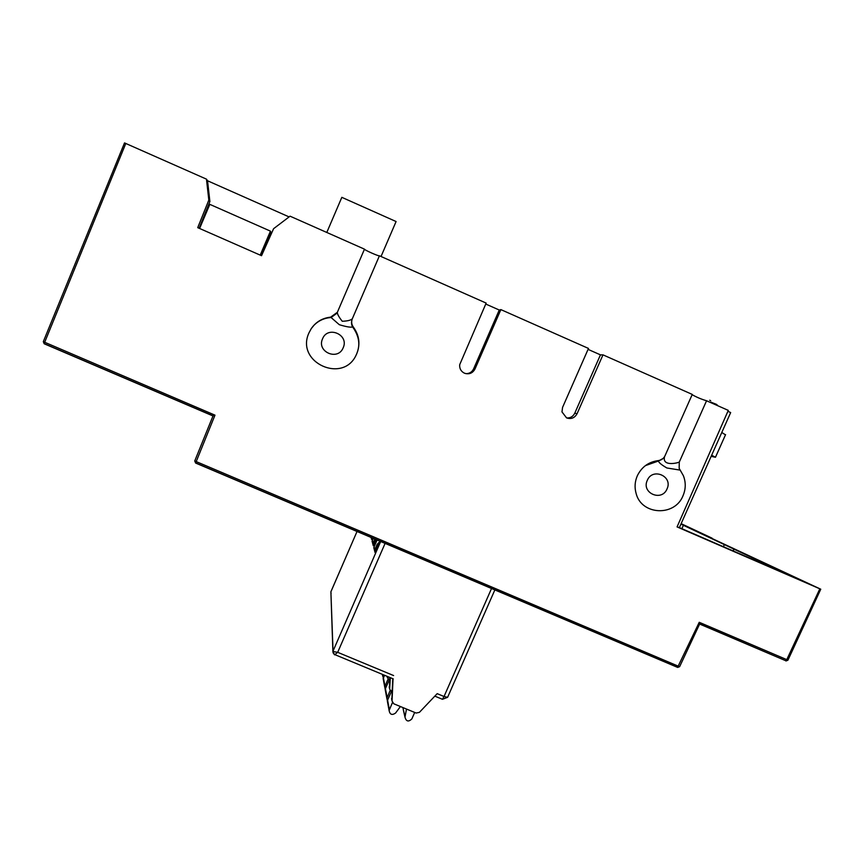 <?xml version="1.0" encoding="UTF-8"?>
<svg xmlns="http://www.w3.org/2000/svg" width="864" height="864" viewBox="0 0 864 864"><rect width="100%" height="100%" fill="white"/><g stroke="black" fill="none" stroke-linecap="round" stroke-linejoin="round"><path stroke-width="1.3" d="M664.567 456.624C661.943 466.463 676.814 463.288 679.277 462.078L679.169 468.364L683.338 475.621C685.973 482.328 685.865 489.046 683.014 495.763C674.762 516.856 641.412 515.225 636.098 493.398C634.424 487.447 634.824 481.594 637.297 475.837C641.65 466.927 648.68 461.84 658.39 460.588C661.424 460.177 663.617 458.59 664.988 455.814L692.258 394.416L602.986 354.856L577.066 413.737C574.668 417.992 571.18 419.386 566.59 417.906L561.978 411.912L562.572 407.376L588.481 348.43L500.872 309.604L474.995 368.993C472.597 373.28 469.076 374.684 464.422 373.183C460.987 371.423 459.41 368.604 459.691 364.716L486.162 303.091L379.426 255.787C379.037 256.532 363.83 249.772 364.478 249.156L290.056 216.184L273.596 228.69L261.533 255.701L197.726 227.653L208.829 200.081L206.464 179.14L124.524 142.916L43.308 341.669L214.985 415.163L195.62 463.039L677.57 667.386L699.235 622.296L699.678 623.927L679.633 666.673L699.678 623.927L786.175 660.906L819.839 588.816L820.757 589.205L711.979 538.466M679.277 462.078L706.558 400.756L728.298 410.389L677.063 526.91L819.839 588.816M352.296 318.827L379.426 255.787L352.307 318.794C351.173 321.775 351.529 324.54 353.376 327.11C359.316 335.34 360.472 344.153 356.81 353.57L356.497 354.262C343.818 384.588 294.905 362.556 309.031 332.737L311.288 328.568C315.997 321.84 322.445 318.038 330.62 317.153L337.36 312.282C337.241 314.053 338.882 317.056 342.263 321.278C347.544 321.062 350.892 320.231 352.307 318.794L352.296 318.827C351.194 321.926 351.302 324.648 352.631 326.981L353.376 327.11M364.478 249.156L337.36 312.282M289.094 216.907L207.544 180.77L209.887 201.517L199.12 228.269M260.842 255.398L270.81 231.995L270.443 231.131L209.812 204.358L199.606 228.474M725.468 434.851L721.796 432.464M711.148 456.354L715.468 457.261L711.644 455.22M677.128 526.77L679.32 527.72L730.674 412.56L727.888 411.329M706.558 400.756C701.46 399.265 696.654 397.246 692.14 394.697M566.687 417.949C570.38 418.122 573.07 416.534 574.765 413.208L600.448 354.856L602.986 354.856M600.448 354.856L588.071 349.369M465.955 373.669C469.487 373.648 472.036 372.049 473.612 368.863L499.252 310.025L500.872 309.604M499.252 310.025L485.752 304.042M207.544 180.77L206.464 179.14M124.524 142.916L43.308 341.669L44.226 343.786L212.998 415.951L194.735 460.966L212.998 415.962L214.985 415.163M681.134 523.649L712.109 538.186M733.126 550.908L733.936 549.115L791.262 576.126L679.374 527.602M733.936 549.115L680.918 524.135M681.88 528.692L683.294 525.582M723.416 546.696L724.226 544.903M658.174 460.609L658.476 460.998C658.692 462.532 661.489 464.854 666.878 467.986L680.162 470.113M667.019 488.948C673.24 476.28 652.558 467.24 647.298 480.352C641.11 493.042 661.781 502.027 667.019 488.948M330.61 317.153L331.096 317.52L336.83 313.297M331.106 317.531L339.314 324.702C346.162 326.786 350.6 327.542 352.631 326.981C359.089 335.923 360.472 344.779 356.8 353.57L356.497 354.262M343.17 347.771C349.369 334.768 327.758 325.318 322.564 338.785C316.375 351.821 337.975 361.217 343.17 347.771M208.829 200.081L209.887 201.517M270.443 231.131L260.215 255.128M381.035 256.5L396.09 221.54L341.831 197.338L326.797 232.459M441.796 699.041L442.444 699.3L444.031 696.503L437.184 693.652L419.418 712.346L416.156 713.048L393.79 703.793L392.04 701.017L393.034 678.791M332.888 651.51L334.562 654.836L337.694 652.32L332.888 651.478L330.89 591.818L357.091 531.338L331.042 591.408M380.084 541.091L375.084 552.582L373.788 547.668L375.419 548.359M377.179 539.86L373.788 547.668M373.345 538.229L372.071 541.177L373.28 545.767L376.056 539.384M371.034 537.246L371.596 539.406L372.298 537.786M392.753 678.996L391.835 699.959M390.334 677.992L389.653 689.062L391.284 691.729M389.74 677.743L389.459 688.122M387.482 676.804L388.994 680.486M379.955 541.393L377.158 544.352L374.879 549.59L375.646 551.308M378.346 545.098L375.3 551.167M377.158 544.352L377.6 545.886M375.797 539.266L373.799 544.579M373.507 544.45L373.108 542.981L374.89 538.888M372.071 541.177L373.604 541.825M372.049 537.678L372.082 538.294M371.822 538.186L371.65 537.505M383.173 675.022L383.206 678.499M387.85 679.514L384.718 686.945L385.225 689.256M384.426 675.54L383.173 678.672L383.562 680.735M390.053 690.671L386.834 698.328L387.396 700.747M389.675 678.953L385.43 688.64L385.582 691.61M392.429 702.626L389.102 710.51C389.912 714.625 392.083 715.468 395.593 713.027L400.41 706.536M406.501 709.052L404.978 717.152C406.21 721.548 408.51 722.131 411.847 718.902L414.688 712.444M392.083 689.915L387.59 700.164L387.752 703.231M404.978 717.152L403.304 709.776M679.568 666.662L677.678 667.429M678.607 666.306L679.633 666.673L677.873 667.354L195.642 462.877L194.735 460.966L678.607 666.306M125.82 143.402L44.15 343.591L213.203 415.886M699.235 622.296L787.871 660.107M44.194 343.764L43.308 341.669M195.599 463.028L194.735 460.955M820.757 589.216L787.925 660.193L786.175 660.906L699.624 624.046M787.849 660.172L785.938 660.96M577.066 413.737L574.765 413.208M474.995 368.993L473.612 368.863M709.679 400.237L710.672 400.68M330.89 591.818L333.04 651.067L380.743 541.372M331.074 593.449L330.88 591.84M385.16 543.24L337.694 652.32L393.606 675.551M391.554 698.555L392.04 701.017M389.189 686.772L389.653 689.062M387.169 676.674L387.418 677.905M434.819 696.136L442.444 699.3L447.606 697.313L444.031 696.503L491.594 588.373M494.921 589.777L447.649 697.205M382.849 674.881L382.968 675.497M383.411 677.862L384.955 686.113M385.43 688.64L387.083 697.464M387.59 700.164L389.362 709.614M402.883 707.562L405.011 716.915M406.264 708.955L406.436 709.69M725.576 434.624L715.468 457.261M679.169 468.364L683.338 475.621M663.098 458.46L658.476 460.998L645.43 465.61M311.288 328.568L314.086 325.145C318.794 320.501 324.464 317.963 331.096 317.52M717.498 405.605C715.424 403.931 720.522 405.95 710.791 402.116M332.888 651.478C332.996 653.098 333.742 654.188 335.135 654.75L393.282 678.899M382.439 674.708L382.73 676.307M383.173 678.672L384.718 686.945M385.182 689.483L386.834 698.328M387.342 701.039L389.102 710.51"/></g></svg>
